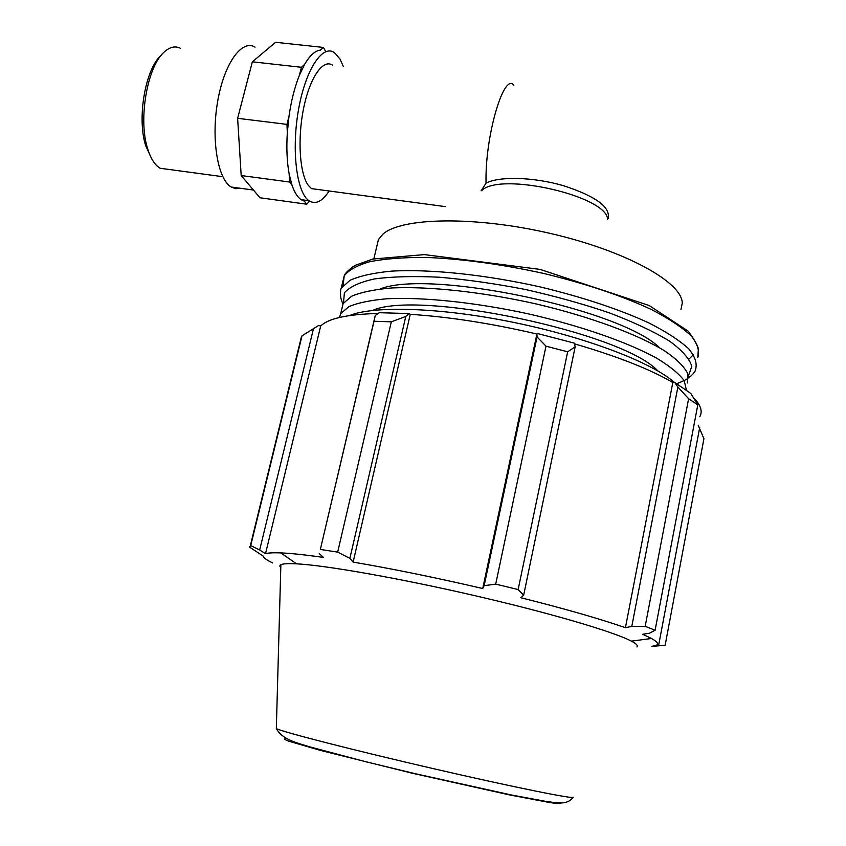 <?xml version="1.0" encoding="UTF-8"?>
<svg xmlns="http://www.w3.org/2000/svg" width="846" height="846" viewBox="0 0 846 846"><rect width="100%" height="100%" fill="white"/><g stroke="black" fill="none" stroke-linecap="round" stroke-linejoin="round"><path stroke-width="1.27" d="M299.421 75.241L304.592 64.423L301.44 67.289L299.421 75.241C294.715 86.99 291.236 100.685 288.994 116.314L286.953 124.373L287.323 132.6L288.994 116.314M325.636 51.268L323.362 47.429L320.37 50.136C315.093 50.697 309.826 55.455 304.592 64.423M323.362 47.429L275.606 42.3L252.362 61.811L301.44 67.289M303.46 199.973L306.738 204.203L259.965 197.763L241.195 175.545L237.62 118.313L252.362 61.811M306.738 204.203L309.551 201.084M292.018 185.221L289.173 174.075L289.533 182.006L292.018 185.221C294.482 192.349 297.496 197.15 301.07 199.645L304.401 201.189M289.533 182.006L241.195 175.545M286.953 124.373L237.62 118.313M289.173 174.075C286.963 162.072 286.35 148.251 287.323 132.6M607.576 219.537C607.978 196.357 500.631 171.569 481.776 190.487M481.099 190.794L486.069 183.106C499.457 176.053 533.837 177.026 563.711 185.771C595.764 196.251 610.579 207.122 608.147 218.384M318.731 189.589L311.529 188.626L308.494 185.602C299.759 174.361 297.263 139.442 303.545 108.584C309.721 77.621 323.035 58.543 332.605 65.174M680.945 309.477L682.246 303.354C682.733 282.564 626.082 250.839 550.133 233.39C474.268 215.783 400.993 217.517 382.836 234.226L378.416 239.63L376.946 245.805M300.732 339.595L302.011 335.809L318.646 325.456L320.687 326.027C328.385 318.403 347.537 314.226 378.12 313.485M409.115 313.57L379.241 312.703L375.243 315.516L374.027 321.247L391.307 321.829L405.784 316.457L409.115 313.57L410.257 314.331C449.067 316.827 491.283 323.394 536.903 334.011L537.073 336.93L545.987 346.173L567.655 351.809L575.153 346.849L574.434 343.159L537.284 333.483M574.571 343.857C616.998 356.229 649.76 369.099 672.834 382.477L674.791 382.54L677.879 387.013L688.612 398.73L697.791 404.906L690.791 393.422L674.791 382.54M694.492 398.614C700.932 405.646 702.698 411.674 699.79 416.718M698.183 425.231L703.925 438.725L665.157 645.212L651.906 646.439L656.655 645.128C658.685 643.764 656.972 641.554 651.515 638.497L642.653 634.278L649.506 633.199L655.111 630.228L645.181 626.347L688.612 398.73M697.791 404.906L655.111 630.228M677.879 387.013L631.803 626.378L625.427 627.711C600.374 618.965 565.509 608.961 520.829 597.72L523.653 595.224L575.153 346.849M567.655 351.809L518.143 589.556L523.653 595.224M410.257 314.331L353.131 562.093L349.874 558.381L405.784 316.457M391.307 321.829L337.681 552.11L349.874 558.381M320.687 326.027L265.528 553.675L259.669 550.006L313.559 328.364M302.011 335.809L250.723 545.585L259.669 550.006M294.736 563.743L294.979 562.717M272.645 562.928C266.638 560.052 263.444 557.747 263.043 555.981L249.454 547.045L250.723 545.585M636.922 646.926C638.244 645.71 636.393 643.774 631.38 641.131C614.059 631.888 550.112 613.022 474.511 595.584C398.931 578.125 325.742 565.329 296.608 563.838C288.243 563.394 282.998 563.69 280.872 564.726L279.762 566.027L280.787 567.782M279.762 566.069L280.83 566.503M631.803 626.378L645.181 626.347M518.143 589.556L495.703 584.121L545.987 346.173M537.073 336.93L484.145 585.686L495.703 584.121M484.145 585.686L482.728 588.52C435.51 577.585 392.311 568.776 353.131 562.093M337.681 552.11L320.348 549.445L374.027 321.247M375.243 315.516L320.348 549.445M319.238 553.601L323.489 557.429C305.173 554.817 290.929 553.305 280.745 552.893C273.353 552.607 268.288 552.861 265.528 553.675M536.903 334.011L482.728 588.52M672.834 382.477L625.427 627.711M699.705 427.526L658.537 645.826M659.743 347.896C621.017 309.065 429.292 269.07 380.235 288.941M657.892 370.939C622.635 332.415 418.231 289.554 372.568 310.44M674.537 382.529C652.16 362.522 585.76 337.089 512.951 322.252C440.132 307.373 373.773 305.533 349.419 315.579M687.227 382.984L687.83 373.805C684.435 366.836 676.811 359.254 664.945 351.058C637.873 334.382 590.476 316.785 536.829 304.084C482.886 291.944 428.954 286.149 391.677 287.968C374.471 289.448 361.136 292.198 351.672 296.206L343.148 303.545L341.721 309.477M686.392 390.038L684.213 380.721C679.084 373.752 669.969 366.265 656.856 358.281C627.51 342.101 579.616 325.424 527.047 313.57C474.299 302.234 422.63 296.967 387.045 298.765C370.633 300.203 357.921 302.826 348.901 306.622L340.737 313.58L339.415 317.472M169.084 169.475L160.148 168.269C154.881 165.203 150.704 158.657 147.616 148.61C138.141 119.635 147.193 66.665 164.103 52.124C169.792 46.89 175.302 45.642 180.621 48.381M161.755 54.609L161.174 55.233C145.269 68.938 136.798 118.503 145.713 145.734L151.656 158.667M329.147 190.995C322.263 201.56 315.547 204.806 309.023 200.735C296.83 192.835 291.341 151.17 298.31 110.858C305.12 70.44 322.241 44.045 334.339 52.547L339.976 58.977L343.275 66.358M240.497 188.288L235.727 188.711L231.148 187.008C217.824 179.299 211.014 139.749 217.602 101.763C224.01 63.672 241.808 38.905 255.037 47.133M513.86 85.213C503.772 71.836 484.684 137.433 486.069 183.106M676.8 383.724C690.294 378.035 685.493 379.526 690.516 376.385C693.794 373.287 695.433 371.13 695.444 369.914C697.442 363.706 695.169 356.642 688.633 348.721C679.55 340.42 666.288 331.812 648.84 322.908C619.113 309.266 583.158 297.337 540.975 287.101C485.393 274.601 429.8 268.891 391.36 271.143C373.625 272.867 359.867 275.912 350.096 280.248L341.255 288.137C340.589 289.173 340.378 291.595 340.589 295.413C340.6 297.581 341.403 300.51 343 304.169M343.465 303.016L344.396 292.875C349.461 286.9 359.455 282.257 374.355 278.947C392.026 276.568 413.631 275.986 439.19 277.213C466.474 279.54 495.174 283.622 525.281 289.469C555.262 296.206 583.38 304.042 609.649 312.967C633.94 322.252 653.884 331.621 669.472 341.075C682.088 350.286 689.532 358.704 691.806 366.339L688.39 376.132M343.085 285.567L344.195 275.912C348.637 270.086 357.224 265.337 369.935 261.668C384.983 258.76 403.574 257.343 425.697 257.427C461.905 258.813 501.308 264.164 543.883 273.491C585.992 283.717 621.863 295.74 651.494 309.562C668.879 318.593 682.088 327.349 691.108 335.809C697.601 343.92 699.832 351.164 697.802 357.551L698.31 349.895C698.754 347.389 695.423 341.171 688.327 331.251L649.242 305.565L540.065 269.398L424.343 254.604L372.811 259.056L355.955 265.073L352.475 267.103C347.272 271.175 344.512 274.115 344.195 275.912L341.255 288.137M689.046 359.053L693.424 354.611M573.091 797.112C576.496 799.84 515.013 787.51 434.347 768.877C353.734 750.275 282.754 732.023 276.325 728.596L276.346 727.74M286.202 738.537C283.209 738.516 284.055 739.393 288.729 741.17L320.951 750.539L412.171 773.202L509.451 794.891L549.911 802.579C557.472 803.668 561.035 803.806 560.602 803.002M311.529 188.626L445.303 206.614M631.38 641.131L651.515 638.497M296.608 563.838L280.745 552.893M301.462 336.623L250.3 545.85M573.017 797.366C566.841 805.646 556.805 802.664 545.638 801.352L511.872 795.081L415.492 773.762L365.705 761.728L309.002 746.658C297.263 742.756 282.712 740.07 276.325 728.596L280.872 564.726M378.416 239.63L373.858 258.802M343.148 303.545L340.737 313.58M145.713 145.734L147.616 148.61M222.794 176.698L160.148 168.269M309.023 200.735L301.07 199.645M253.451 190.054L231.148 187.008"/></g></svg>
